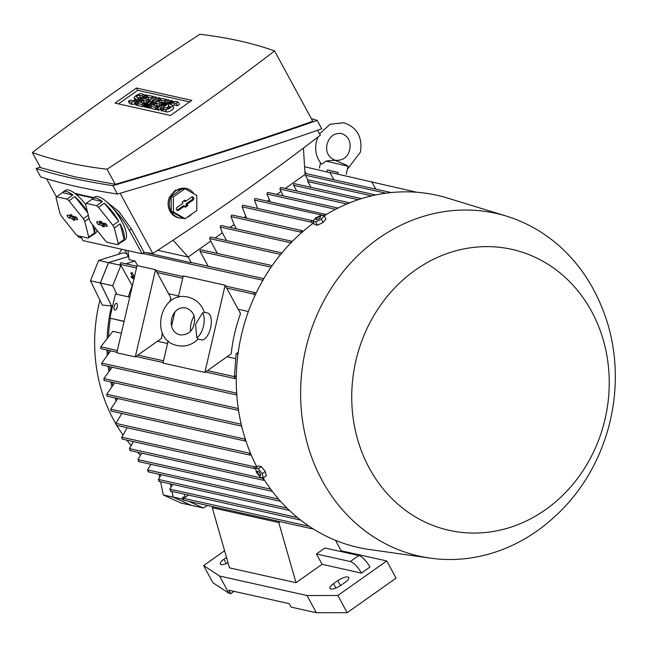 <?xml version="1.0" encoding="UTF-8"?>
<svg xmlns="http://www.w3.org/2000/svg" width="647" height="647" viewBox="0 0 647 647"><rect width="100%" height="100%" fill="white"/><g stroke="black" fill="none" stroke-linecap="round" stroke-linejoin="round"><path stroke-width="0.97" d="M133.921 279.116L132.409 278.242L134.042 278.606M133.104 277.749L132.409 278.242M134.519 276.544L133.161 277.223L134.301 277.482M134.18 277.992L131.357 277.361L131.026 276.746L132.829 277.151L131.001 273.252L133.161 277.223M132.223 276.026L131.026 276.746M134.22 276.471L132.061 272.5L130.67 273.18M132.061 272.5L131.001 273.252M194.601 321.333L193.364 326.67C190.93 332.59 186.433 335.308 179.89 334.831L179.777 334.806C165.195 331.094 170.662 305.093 185.883 307.94L185.988 307.964C192.143 310.414 195.014 314.871 194.601 321.333M207.574 313.035A13.773 6.308 103.2 0 1 207.606 313.043A13.773 6.308 103.2 0 1 210.607 327.859A13.773 6.308 103.2 0 1 201.346 339.869A13.773 6.308 103.2 0 1 201.314 339.861A13.773 6.308 103.2 0 1 201.282 339.853M190.461 331.159A13.773 6.308 103.2 0 1 193.987 316.06M202.535 312.889L204.412 312.461C201.629 304.438 196.324 299.367 188.503 297.24L188.277 297.183C160.084 289.63 148.584 340.079 177.262 345.53L177.488 345.587C185.365 347.059 192.288 344.851 198.249 338.955L196.769 337.702L195.54 324.349L202.535 312.889A13.773 6.308 103.2 0 1 203.465 326.145A13.773 6.308 103.2 0 1 196.769 337.702M204.856 372.429L225.116 285.214L240.522 313.585A156.339 138.976 102.6 0 0 231.165 353.844L204.856 372.429L162.987 363.088L168.163 340.823M178.24 297.418L183.247 275.881L225.116 285.214M171.592 326.048L174.819 312.161M116.937 352.251L100.867 348.668L100.77 346.832L112.877 331.296L121.361 333.189M157.472 341.244L167.541 343.484M227.048 356.756L235.751 358.697M248.375 311.522L238.161 309.25M178.58 295.962L168.584 293.73M132.4 285.667L132.231 285.626A156.339 138.976 102.6 0 0 128.341 296.852M116.961 399.458A156.339 138.976 -77.4 0 1 116.557 398.261M112.788 385.07A156.339 138.976 -77.4 0 1 112.141 382.24M109.885 369.785A156.339 138.976 -77.4 0 1 109.456 366.606M108.364 353.497A156.339 138.976 -77.4 0 1 108.251 350.31M108.47 336.044A156.339 138.976 -77.4 0 1 110.386 318.259M162.292 332.776A156.339 138.976 102.6 0 0 161.588 338.332L135.28 356.909L116.808 352.793L137.067 265.585L155.539 269.702L170.937 298.073A156.339 138.976 102.6 0 0 169.619 301.874M127.208 427.748L121.782 437.194L122.008 438.739L122.712 438.917M172.717 484.433L169.773 489.1L297.507 517.576M161.257 474.744L158.329 479.411L287.025 508.105M150.945 464.32L147.581 469.884L278.614 499.096M141.742 453.159L137.957 459.613L270.737 489.213M264.566 480.236L262.811 479.839L263.539 478.61M133.379 441.594L129.408 448.597L263.466 478.489M255.525 468.565L253.778 468.121L254.675 466.819L256.511 466.204M251.222 454.946L249.111 454.615L250.454 453.118M121.903 413.506L115.805 423.389L116.339 425.322L249.879 455.1M245.981 441.125L244.801 440.591L245.553 439.256M117.73 398.528L110.734 409.203L111.179 411.112L245.593 441.084M241.622 425.912L241.444 425.176M114.705 382.814L106.747 394.266L107.103 396.158L241.679 426.163M112.109 367.197L103.876 378.584L104.151 380.46L238.557 410.424M188.414 495.068L185.018 497.462L183.012 497.017L182.414 498.061L309.282 526.351M236.794 394.953L236.309 394.573L236.875 393.198M110.686 350.852L101.716 363.064L101.902 364.924L236.794 394.993M236.292 376.497L234.497 375.778L236.301 376.174M135.28 356.909L155.539 269.702M234.497 375.778L236.098 353.86L238.242 352.203M236.098 353.86L237.959 354.273M207.396 505.444L203.433 507.992L188.584 501.247M172.013 491.413L173.194 497.114L191.116 505.25L203.433 507.992M185.018 497.462L184.33 494.154M171.075 486.884L170.46 483.932M173.194 497.114L182.519 499.185M170.104 490.669L171.131 490.911M170.484 489.019L170.428 490.992M116.856 294.288L112.683 285.748L120.9 265.383L132.231 285.626M112.311 307.454L100.366 282.998L112.683 285.748M100.366 282.998L108.591 262.633L128.397 256.511L108.534 262.609L100.309 282.974L111.543 305.982A157.714 140.197 102.6 0 0 107.159 337.58M108.591 262.633L120.9 265.383M136.905 266.273L120.827 262.69L119.962 265.019L121.191 265.294M125.93 263.83L135.045 261.008L137.593 265.699M127.952 250.648L129.165 259.698L135.045 261.008M333.901 179.793L329.857 172.353L416.749 192.256M375.77 189.126L371.726 181.686M306.193 173.614L304.874 171.196M304.6 166.748L330.059 172.725M337.75 174.108L338.138 172.45L327.406 169.951L326.929 171.989M338.122 172.506L327.39 170.007M348.054 166.263L325.959 161.087C330.391 160.359 333.69 160.205 335.85 160.626L346.218 165.034A35.811 35.811 0 0 1 348.054 166.263L346.185 174.318M317.903 137.075L316.351 141.75C314.604 150.088 316.237 157.456 321.26 163.861L321.826 164.201L325.959 161.087M305.004 174.512L308.109 180.222A1.035 0.922 102.6 0 0 307.835 181.605L310.94 187.339M124.831 249.952L128.632 256.956M188.156 257.029L191.253 262.739L145.866 252.621M210.696 241.113L217.376 253.414M263.79 278.655L191.892 262.625A1.035 0.922 102.6 0 0 191.253 262.739M272.152 265.626L201.096 249.782A1.035 0.922 102.6 0 0 200.077 251.351L208.164 266.257M361.544 198.621L294.668 183.708A1.035 0.922 102.6 0 0 293.649 185.285L296.755 191.011M157.747 250.276L188.115 257.053L210.712 241.096L209.757 238.614L210.235 237.223L210.882 237.069L281.874 252.896M281.299 253.592L281.688 253.123M226.579 240.563L222.39 232.847L220.182 227.048L220.659 225.657L221.306 225.496L292.331 241.371M291.166 242.876L291.077 241.355L291.983 241.258M301.631 232.597L301.122 230.712L303.12 231.302M236.406 228.868L234.085 224.59L231.028 216.583L231.505 215.192L232.152 215.039L301.995 230.607M312.825 223.555L311.482 222.244L311.247 220.692L312.962 221.015M243.903 217.659L245.803 216.316L242.124 206.781L242.601 205.39L243.256 205.236L312.105 220.587M245.779 216.333L246.863 218.314M257.118 208.326L257.498 208.059L254.417 200.069L254.894 198.678L255.541 198.516L326.217 214.561M129.651 450.15L130.435 450.336M130.168 448.719L129.699 450.223M182.794 499.646L183.877 499.896M183.085 497.939L183.222 500.026M158.62 480.972L159.599 481.206M159.081 479.378L158.863 481.247M236.268 378.527L234.246 378.083L234.756 376.7L235.945 376.255M147.856 471.437L148.77 471.655M148.341 469.892L148.026 471.647M138.215 461.165L139.065 461.368M138.717 459.677L138.321 461.311M283.192 195.831L279.933 189.061L280.41 187.67L281.065 187.509L349.728 202.818M270.252 201.799L266.96 194.011L267.437 192.62L268.093 192.466L338.049 208.059M255.047 295.347L253.931 294.167L254.077 292.703L256.075 293.18M263.103 280.305L263.192 278.825L263.766 278.695M324.584 215.564L324.511 214.197L325.328 214.076M222.406 232.839L215.087 238.007M234.109 224.574L230.041 227.445M269.192 199.802L267.3 201.136M280.887 191.536L276.827 194.407M303.427 148.09L305.077 174.455L285.27 188.447M188.115 257.053L173.113 240.174M317.637 130.233L320.33 135.207A987.888 316.731 151.5 0 1 152.813 253.495A1140.669 365.717 151.5 0 1 144.127 252.387L142.114 253.802L83.01 240.627L80.738 236.446M81.619 238.072A1140.669 365.717 151.5 0 1 78.109 236.842L77.373 235.492M74.664 193.235A1140.669 365.717 -28.5 0 0 85.388 195.815A1140.669 365.717 -28.5 0 0 93.977 197.618M105.049 200.465L118.862 211.585L131.365 228.876L144.127 252.387M152.813 253.495L120.099 193.259M63.131 191.941A26.171 8.557 54.8 0 1 66.398 191.536A26.171 8.557 54.8 0 1 72.868 194.99L67.021 199.122L56.572 196.793L62.419 192.66A26.171 8.557 54.8 0 1 63.131 191.941L65.258 190.436A26.171 8.557 -125.2 0 1 68.525 190.032A26.171 8.557 -125.2 0 1 75.885 194.189L93.322 198.079M117.738 244.695L123.593 240.563A26.171 8.557 54.8 0 1 122.881 241.282L125 239.786A26.171 8.557 54.8 0 0 113.039 208.439A26.171 8.557 -125.2 0 0 98.077 196.623A26.171 8.557 -125.2 0 0 94.81 197.028L92.683 198.532A26.171 8.557 54.8 0 1 95.95 198.119A26.171 8.557 54.8 0 1 102.42 201.581L96.573 205.714L86.124 203.376A26.171 8.557 -125.2 0 0 85.614 204.428L89.537 220.109A26.171 8.557 -125.2 0 0 90.976 222.754L105.348 240.773A26.171 8.557 -125.2 0 0 107.289 242.366L117.738 244.695A26.171 8.557 -125.2 0 0 118.255 243.644L114.325 227.962A26.171 8.557 -125.2 0 0 112.893 225.318L98.522 207.307A26.171 8.557 -125.2 0 0 96.573 205.714M98.522 207.307L104.369 203.174A26.171 8.557 54.8 0 1 118.741 221.193L112.893 225.318M114.325 227.962L120.172 223.83A26.171 8.557 54.8 0 1 124.103 239.519L118.255 243.644M122.881 241.282A26.171 8.557 54.8 0 1 121.96 241.719M124.103 239.519L120.172 223.83M86.124 203.376L91.971 199.252A26.171 8.557 54.8 0 1 92.683 198.532M118.741 221.193L104.369 203.174M102.42 201.581L91.971 199.252M98.554 224.541A1.723 0.566 54.8 0 1 97.139 223.158A1.723 0.566 54.8 0 1 96.799 221.695A1.723 0.566 54.8 0 1 97.001 221.678L100.382 222.431L99.703 221.169L101.239 221.517L101.927 222.778L105.315 223.53A1.723 0.566 54.8 0 1 106.698 224.857A1.723 0.566 54.8 0 1 107.103 226.361A1.723 0.566 54.8 0 1 106.868 226.393L103.48 225.641L104.167 226.903L102.63 226.563L101.943 225.302L98.554 224.541L100.05 223.239L103.536 224.016L104.102 225.051M98.854 222.091A1.504 0.493 -125.2 0 0 100.05 223.239M101.943 225.302L103.536 224.016M102.63 226.563L103.569 225.803M103.48 225.641L104.879 224.315L106.585 224.695M100.382 222.431L101.442 221.889M75.885 194.189A26.171 8.557 54.8 0 1 85.647 204.565M96.929 230.219A26.171 8.557 54.8 0 1 95.449 233.195L93.322 234.699A26.171 8.557 54.8 0 1 92.408 235.128M88.316 215.216L83.342 218.735L68.962 200.716A26.171 8.557 -125.2 0 0 67.021 199.122M68.962 200.716L74.809 196.583A26.171 8.557 54.8 0 1 87.434 211.682M94.413 227.065A26.171 8.557 54.8 0 1 94.543 232.928L88.696 237.061L84.773 221.371A26.171 8.557 -125.2 0 0 83.342 218.735M84.773 221.371L89.092 218.322M56.572 196.793A26.171 8.557 -125.2 0 0 56.063 197.836L59.985 213.526A26.171 8.557 -125.2 0 0 61.416 216.163L75.788 234.182A26.171 8.557 -125.2 0 0 77.737 235.775L88.186 238.104A26.171 8.557 -125.2 0 0 88.696 237.061M88.186 238.104L94.033 233.971A26.171 8.557 54.8 0 1 93.322 234.699M94.543 232.928L92.472 224.63M87.693 212.726L74.809 196.583M72.868 194.99L62.419 192.66M69.003 217.95A1.723 0.566 54.8 0 1 67.579 216.575A1.723 0.566 54.8 0 1 67.248 215.103A1.723 0.566 54.8 0 1 67.442 215.087L70.83 215.839L70.143 214.578L71.688 214.925L72.367 216.187L75.756 216.939A1.723 0.566 54.8 0 1 77.139 218.274A1.723 0.566 54.8 0 1 77.543 219.77A1.723 0.566 54.8 0 1 77.308 219.81L73.928 219.05L74.607 220.312L73.071 219.972L72.383 218.71L69.003 217.95L70.499 216.648L73.976 217.424L74.542 218.468M69.294 215.5A1.504 0.493 -125.2 0 0 70.499 216.648M72.383 218.71L73.976 217.424M73.071 219.972L74.009 219.212M73.928 219.05L75.327 217.724L77.033 218.104M70.83 215.839L71.89 215.297M113.039 208.439A33.062 10.813 54.8 0 1 129.351 230.3L142.114 253.802M317.2 120.407L321.753 128.802C257.271 151.358 189.159 173.105 117.414 194.043C87.927 189.587 62.355 183.885 40.68 176.938L36.127 168.543C57.793 175.491 83.374 181.192 112.861 185.649C184.597 164.71 252.718 142.963 317.2 120.407L311.304 118.571M40.243 167.104L36.127 168.543M115.255 184.33C184.638 164.103 250.478 143.084 312.768 121.272L274.571 50.927A1140.669 365.717 -28.5 0 0 239.584 40.931A1140.669 365.717 -28.5 0 0 199.874 34.275A987.888 316.731 -28.5 0 0 32.35 152.571L40.551 167.678L75.117 176.898L115.255 184.33L107.054 169.223A987.888 316.731 -28.5 0 0 274.571 50.927M32.35 152.571A1140.669 365.717 -28.5 0 0 67.337 162.567A1140.669 365.717 -28.5 0 0 107.054 169.223M117.414 194.043L112.861 185.649M183.141 218.274A15.148 13.466 -77.4 0 1 179.623 218.023L178.394 217.748A15.148 13.466 102.6 0 1 169.457 197.149L175.078 190.396L186.215 188.439A15.148 13.466 -77.4 0 1 193.946 193.865M192.038 213.866A15.148 13.466 -77.4 0 1 189.765 215.847A15.148 13.466 -77.4 0 1 187.201 217.279M179.623 218.023A15.148 13.466 -77.4 0 1 169.368 204.08A15.148 13.466 -77.4 0 1 176.073 190.614A15.148 13.466 -77.4 0 1 186.215 188.439M171.253 211.464L183.004 218.241L185.155 218.718L196.825 210.485L196.737 195.475L184.993 188.698L173.331 196.939L173.412 211.949L171.253 211.464L171.172 196.453L173.331 196.939M184.993 188.698L182.834 188.22L171.172 196.453M173.412 211.949L185.155 218.718M191.472 197.214A1.723 1.529 -77.4 0 1 193.032 200.077L187.185 204.209L187.865 205.471L185.212 207.347L184.524 206.086L178.677 210.21A1.723 1.529 -77.4 0 1 177.116 207.347L182.972 203.215L182.284 201.953L184.945 200.077L185.624 201.338L191.472 197.214M184.775 206.547L186.676 205.196L185.996 203.934L192.005 199.688A1.504 1.334 102.6 0 0 191.827 197.02M185.624 201.338L184.63 201.435L184.185 200.61M176.825 210.065A1.504 1.334 102.6 0 0 177.658 209.822L183.667 205.576L184.524 206.086M187.865 205.471L186.676 205.196M187.185 204.209L185.996 203.934M46.576 178.766L56.459 196.963M170.484 115.473L115.069 103.116L136.436 88.024L191.86 100.382L170.484 115.473M160.335 109.181L158.871 110.216L157.714 109.958L156.469 107.669L167.767 99.687L168.924 99.945L169.765 101.498M168.721 106.48L166.497 108.049M163.311 110.297L162.332 110.993L161.184 110.734L159.938 108.437L165.268 102.525L157.625 107.928L158.871 110.216M146.521 106.779L145.785 107.297L144.629 107.046L143.391 104.749L154.682 96.775L156.226 97.115L156.986 98.522M151.002 107.556L150.023 108.243L148.867 107.984L147.621 105.696L153.266 101.708L146.465 105.437L147.71 107.734L146.942 107.556L145.696 105.267L150.193 101.021L144.54 105.008L145.785 107.297M148.495 107.297L147.71 107.734M137.916 104.636L136.938 105.324L135.781 105.073L134.536 102.776L145.834 94.802L146.99 95.052L147.548 96.088M135.069 103.755A4.303 1.383 151.5 0 1 132.32 104.296L129.626 103.698L128.381 101.401L130.37 99.994L133.064 100.6A1.723 0.55 -28.5 0 0 134.924 99.994A1.723 0.55 -28.5 0 0 135.91 98.837A1.723 0.55 -28.5 0 0 135.724 98.716L134.568 98.465L135.272 99.751M141.669 97.737L140.464 97.471A1.723 0.55 -28.5 0 0 138.482 98.158M144.071 106.011L143.092 106.698L138.474 105.671L137.229 103.374L148.527 95.4L153.145 96.427L153.703 97.462M150.525 99.711L148.931 99.355L148.228 99.856M145.866 102.994L143.796 102.986M157.156 108.931L156.178 109.618L151.56 108.591L150.314 106.294L161.613 98.32L166.23 99.347L166.789 100.382M163.61 102.63L162.017 102.275L161.313 102.768M158.952 105.914L156.873 105.906M162.632 109.044L165.325 109.642A4.303 1.383 -28.5 0 0 169.959 108.13A4.303 1.383 -28.5 0 0 172.425 105.243L173.671 107.531A4.303 1.383 151.5 0 1 171.204 110.419A4.303 1.383 151.5 0 1 166.57 111.931L163.877 111.333L162.632 109.044L164.621 107.628L167.314 108.235A1.723 0.55 -28.5 0 0 169.174 107.628A1.723 0.55 -28.5 0 0 170.161 106.472A1.723 0.55 -28.5 0 0 169.975 106.359L168.818 106.1L169.522 107.386M168.818 106.1A4.303 1.383 -28.5 0 1 168.357 105.809A4.303 1.383 -28.5 0 1 170.832 102.922A4.303 1.383 -28.5 0 1 175.466 101.409L178.16 102.008L179.405 104.296L177.415 105.704L174.714 105.105A1.723 0.55 -28.5 0 0 172.733 105.801M118.482 103.876L137.682 90.321L189.684 101.911M168.924 99.945L163.594 105.857L171.237 100.463L172.385 100.722L173 101.838M157.625 107.928L156.469 107.669M172.385 100.722L161.087 108.696L162.332 110.993M161.087 108.696L159.938 108.437M156.226 97.115L150.403 102.299L158.531 97.632L160.076 97.972L160.634 99.007M160.076 97.972L148.778 105.954L150.023 108.243M144.54 105.008L143.391 104.749M146.465 105.437L145.696 105.267M148.778 105.954L147.621 105.696M146.99 95.052L135.692 103.035L136.938 105.324M135.692 103.035L134.536 102.776M144.613 95.659L143.909 94.373L141.216 93.766A4.303 1.383 -28.5 0 0 136.582 95.279A4.303 1.383 -28.5 0 0 134.107 98.166A4.303 1.383 -28.5 0 0 134.568 98.465M143.909 94.373L141.919 95.78L139.218 95.174A1.723 0.55 -28.5 0 0 137.366 95.78A1.723 0.55 -28.5 0 0 136.38 96.937A1.723 0.55 -28.5 0 0 136.566 97.058L137.722 97.309A4.303 1.383 -28.5 0 1 138.175 97.608A4.303 1.383 -28.5 0 1 135.708 100.495A4.303 1.383 -28.5 0 1 131.074 102.008L128.381 101.401M141.919 95.78L142.615 97.066M153.145 96.427L151.155 97.834L147.686 97.066L148.931 99.355M147.686 97.066L145.033 98.942L148.106 99.63L148.81 100.924M151.155 97.834L151.713 98.87M148.106 99.63L146.117 101.037L143.036 100.35L140.375 102.226L143.844 103.002L141.847 104.41L143.092 106.698M141.847 104.41L137.229 103.374M143.844 103.002L144.402 104.03M143.036 100.35L144.281 102.647M146.117 101.037L146.82 102.331M166.23 99.347L164.233 100.754L160.771 99.986L162.017 102.275M160.771 99.986L158.111 101.862L161.192 102.549L161.896 103.835M164.233 100.754L164.799 101.789M161.192 102.549L159.202 103.957L156.121 103.269L153.46 105.146L156.93 105.914L154.932 107.321L156.178 109.618M154.932 107.321L150.314 106.294M156.93 105.914L157.488 106.949M156.121 103.269L157.367 105.558M159.202 103.957L159.898 105.243M172.425 105.243A4.303 1.383 -28.5 0 0 171.973 104.951L170.816 104.693A1.723 0.55 -28.5 0 1 170.63 104.571A1.723 0.55 -28.5 0 1 171.617 103.415A1.723 0.55 -28.5 0 1 173.469 102.816L174.714 105.105M178.16 102.008L176.17 103.415L177.415 105.704M176.17 103.415L173.469 102.816M136.436 88.024L137.682 90.321M124.119 321.308L109.828 318.122L124.087 321.47M129.732 297.159L115.441 293.973L109.828 318.122M117.253 307.082A3.445 1.577 103.2 0 1 114.931 310.091A3.445 1.577 103.2 0 1 114.179 306.395A3.445 1.577 103.2 0 1 116.5 303.386A3.445 1.577 103.2 0 1 117.253 307.082M212.273 507.709L229.499 567.872L296.002 582.704L278.776 522.533L212.273 507.709L213.542 506.811M386.752 560.949L337.847 595.491L307.002 595.531L316.343 612.725L347.18 612.685L396.093 578.151L386.752 560.949L341.187 550.791L335.51 540.326M280.038 521.644L278.776 522.533M322.052 564.305L316.448 553.986L350.31 561.539A12.398 4.052 54.8 0 1 361.455 573.096L322.052 564.305L296.002 582.704M316.448 553.986L324.956 547.977L358.818 555.53L350.31 561.539M341.187 550.791L340.322 551.406M361.455 573.096L369.963 567.087A12.398 4.052 -125.2 0 0 358.818 555.53M337.783 580.658A8.265 2.653 151.5 0 1 348.741 577.536A8.265 2.653 151.5 0 1 345.175 582.308L340.92 585.309A8.265 2.653 151.5 0 1 329.962 588.43A8.265 2.653 151.5 0 1 333.528 583.659L337.783 580.658L340.476 585.616M228.051 562.809A8.265 2.653 151.5 0 1 220.36 563.99A8.265 2.653 151.5 0 1 223.927 559.226L226.507 557.407M307.002 595.531L219.568 576.032L203.611 565.559L224.598 550.743M234.004 591.35L230.753 593.647L228.909 593.234L212.952 582.761L203.611 565.559M228.909 593.234L219.568 576.032M347.18 612.685L337.847 595.491M316.343 612.725L291.093 607.096L289.225 603.659L228.884 590.201L230.753 593.647M313.706 222.908A180.44 160.407 102.6 0 0 256.956 467.077M263.119 477.931A180.44 160.407 102.6 0 0 369.405 549.497L430.19 558.126A175.62 156.121 102.6 0 0 537.075 530.952A175.62 156.121 102.6 0 0 553.703 517.56C611.811 465.864 631.666 376.813 601.023 305.327A175.62 156.121 102.6 0 0 506.439 216.138A175.62 156.121 102.6 0 0 378.325 238.573A175.62 156.121 102.6 0 0 303.055 424.076A175.62 156.121 102.6 0 0 430.19 558.126M506.439 216.138L447.74 198.119A180.44 160.407 102.6 0 0 324.115 215.855M321.899 223.053L319.529 224.177A4.618 1.48 -28.5 0 0 321.308 223.336M263.952 469.876A4.618 1.512 -125.2 0 0 262.876 468.525L264.348 470.377M263.272 477.947L266.329 475.788L265.262 471.517L261.348 466.616L258.509 465.986L255.452 468.137L258.299 468.776L262.205 473.677L263.272 477.947L260.434 477.316L256.519 472.407L255.452 468.137M265.262 471.517L262.205 473.677M257.765 473.062A2.677 0.873 -125.2 0 0 260.175 475.553A2.677 0.873 -125.2 0 0 260.159 473.596A2.677 0.873 -125.2 0 0 257.757 471.097A2.677 0.873 -125.2 0 0 257.765 473.062M261.348 466.616L258.299 468.776M312.8 221.242L314.588 224.533L317.434 225.172L323.112 222.479L325.942 219.163L324.155 215.863L321.316 219.187L315.647 221.872L312.8 221.242L315.631 217.918L321.308 215.233L324.155 215.863M323.112 222.479L321.316 219.187M317.434 225.172L315.647 221.872M317.046 217.853A2.677 0.857 -28.5 0 0 316.173 219.584A2.677 0.857 -28.5 0 0 319.44 218.387A2.677 0.857 -28.5 0 0 320.305 216.664A2.677 0.857 -28.5 0 0 317.046 217.853M545.542 509.666A143.941 127.952 102.6 0 0 591.593 311.385A143.941 127.952 102.6 0 0 415.423 270.025A143.941 127.952 102.6 0 0 369.372 468.307A143.941 127.952 102.6 0 0 545.542 509.666M107.014 350.035A157.714 140.197 102.6 0 0 107.2 354.912M108.17 366.323A157.714 140.197 102.6 0 0 108.817 371.103M110.791 381.94A157.714 140.197 102.6 0 0 111.802 386.316M115.117 397.945A157.714 140.197 102.6 0 0 116.023 400.639M121.021 413.312A157.714 140.197 102.6 0 0 121.401 414.145M170.42 483.924L171.043 486.924M171.973 491.405L173.17 497.171L191.172 505.258M121.798 249.273A156.339 138.976 102.6 0 0 118.773 254.206M99.929 300.176A156.339 138.976 102.6 0 0 113.807 420.218A156.339 138.976 102.6 0 0 115.74 423.656M111.543 305.982L102.315 305.06L90.459 280.782L98.676 260.418L123.431 252.767L126.941 253.834M116.775 425.419A156.339 138.976 102.6 0 0 122.825 434.744M126.82 440.13A156.339 138.976 102.6 0 0 131.034 445.29M137.366 452.188A156.339 138.976 102.6 0 0 140.391 455.164M159.016 474.243L159.623 477.187M160.569 481.724L163.319 494.979L181.241 503.115L191.091 505.315M173.17 497.171L163.319 494.979M108.534 262.609L98.676 260.418M100.309 282.974L90.459 280.782M121.782 437.194L254.667 466.819M115.805 423.389L249.928 453.296M110.734 409.203L245.359 439.216M106.747 394.266L241.226 424.246M103.876 378.584L238.282 408.548M101.716 363.064L236.665 393.158M307.835 181.605L371.685 195.847M142.631 253.446L262.868 280.248M293.649 185.285L358.252 199.68M209.757 238.614L280.62 254.417M220.182 227.048L290.915 242.819M231.028 216.583L301.276 232.249M242.124 206.781L311.482 222.244M254.417 200.069L324.414 215.669M200.077 251.351L271.069 267.187M100.77 346.832L117.333 350.52M137.851 355.098L163.513 360.816M207.428 370.61L234.756 376.7M279.933 189.061L346.897 203.991M266.96 194.011L335.583 209.313M119.938 264.291L136.509 267.987M157.1 272.573L182.689 278.283M226.676 288.085L253.931 294.167M305.4 175.24L385.919 193.186M131.365 228.876L129.351 230.3M193.032 200.077L192.005 199.688M178.677 210.21L177.658 209.822M131.074 102.008L132.32 104.296M139.218 95.174L140.464 97.471M165.325 109.642L166.57 111.931M335.906 588.034L333.528 583.659M226.304 563.594L223.927 559.226M198.103 339.109L201.314 339.861M204.347 312.275L207.606 313.043M320.54 162.955L319.351 168.083M335.413 160.359C343.031 160.707 347.803 157.116 349.736 149.586C351.103 141.467 348.329 136.096 341.406 133.468C334.119 132.902 329.347 136.493 327.091 144.241C325.49 151.996 328.272 157.367 335.413 160.359M347.366 169.239L360.468 152.077C362.652 137.132 357.104 127.338 343.808 122.72L330.148 124.256L319.586 133.824M130.096 450.563L263.507 480.309M183.424 500.099L313.569 529.117M170.695 491.113L300.645 520.091M159.178 481.417L289.46 510.459M135.902 356.473L163.117 362.546M205.479 371.993L235.144 378.6M148.373 471.873L280.604 501.352M122.412 439.151L254.522 468.606M138.701 461.594L272.363 491.397M155.984 270.527L183.085 276.568M225.568 286.039L255.088 292.622M307.891 179.826L375.729 194.949M305.012 173.356L391.184 192.563M134.107 98.166L135.053 99.905M138.175 97.608L139.202 99.484M168.357 105.809L169.304 107.539"/></g></svg>
